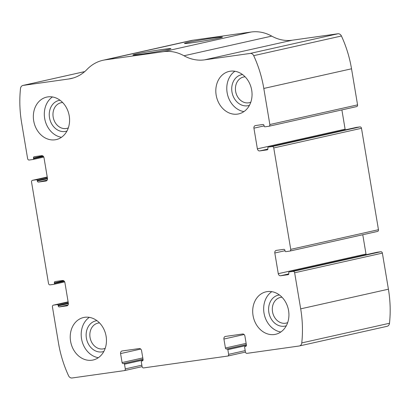 <?xml version="1.0" encoding="UTF-8"?>
<svg xmlns="http://www.w3.org/2000/svg" width="410" height="410" viewBox="0 0 410 410"><rect width="100%" height="100%" fill="white"/><g stroke="black" fill="none" stroke-linecap="round" stroke-linejoin="round"><path stroke-width="0.61" d="M294.646 272.773L300.689 308.853A106.867 87.965 77.4 0 1 301.775 342.909A3.956 3.26 77.4 0 1 299.367 345.968A3.956 3.26 77.4 0 1 299.156 346.004L246.979 353.353A1.584 1.302 77.4 0 1 245.426 351.975L244.642 347.296A0.789 0.651 77.4 0 1 245.159 346.424L245.641 346.353A1.189 0.979 77.4 0 0 246.415 345.046L244.913 336.077A2.373 1.953 77.4 0 0 242.582 334.006L225.469 336.42A2.373 1.953 77.4 0 0 225.341 336.441A2.373 1.953 77.4 0 0 223.921 339.029L225.423 348.003A1.189 0.979 77.4 0 0 226.586 349.038L227.073 348.971A0.789 0.651 77.4 0 1 227.847 349.658L228.631 354.337A1.584 1.302 77.4 0 1 227.688 356.064A1.584 1.302 77.4 0 1 227.601 356.08L143.633 367.908A1.584 1.302 77.4 0 1 142.08 366.53L141.296 361.845A0.789 0.651 77.4 0 1 141.814 360.974L142.296 360.908A1.189 0.979 77.4 0 0 143.07 359.601L141.568 350.627A2.373 1.953 77.4 0 0 139.236 348.561L122.124 350.97A2.373 1.953 77.4 0 0 121.995 350.996A2.373 1.953 77.4 0 0 120.576 353.584L122.077 362.558A1.189 0.979 77.4 0 0 123.241 363.593L123.728 363.521A0.789 0.651 77.4 0 1 124.502 364.213L125.286 368.892A1.584 1.302 77.4 0 1 124.343 370.619A1.584 1.302 77.4 0 1 124.256 370.635L72.078 377.984A3.956 3.26 77.4 0 1 68.567 375.755A106.867 87.965 77.4 0 1 58.471 342.965L52.434 306.88A1.584 1.302 77.4 0 1 53.377 305.153A1.584 1.302 77.4 0 1 53.464 305.137L57.338 304.594A0.789 0.651 77.4 0 1 58.112 305.281L58.21 305.87A1.189 0.979 77.4 0 0 59.378 306.9L66.804 305.855A2.373 1.953 77.4 0 0 66.932 305.834A2.373 1.953 77.4 0 0 68.352 303.241L64.893 282.567A2.373 1.953 77.4 0 0 62.561 280.502L55.135 281.547A1.189 0.979 77.4 0 0 54.361 282.854L54.458 283.438A0.789 0.651 77.4 0 1 53.946 284.309L50.066 284.853A1.584 1.302 77.4 0 1 48.513 283.474L31.544 182.05A1.584 1.302 77.4 0 1 32.487 180.323A1.584 1.302 77.4 0 1 32.575 180.308L36.449 179.759A0.789 0.651 77.4 0 1 37.223 180.451L37.32 181.035A1.189 0.979 77.4 0 0 38.489 182.071L45.915 181.025A2.373 1.953 77.4 0 0 46.043 181A2.373 1.953 77.4 0 0 47.463 178.411L44.003 157.732A2.373 1.953 77.4 0 0 41.671 155.667L34.245 156.712A1.189 0.979 77.4 0 0 33.471 158.019L33.569 158.603A0.789 0.651 77.4 0 1 33.051 159.475L29.177 160.023A1.584 1.302 77.4 0 1 27.624 158.644L21.586 122.559A106.867 87.965 77.4 0 1 20.5 88.504A3.956 3.26 77.4 0 1 22.904 85.449A3.956 3.26 77.4 0 1 23.119 85.408L68.762 78.981A44.331 36.49 77.4 0 0 71.145 78.546A44.331 36.49 77.4 0 0 87.033 69.418A44.331 36.49 77.4 0 1 102.925 60.29A44.331 36.49 77.4 0 1 105.303 59.86L163.436 51.67A44.331 36.49 77.4 0 1 183.993 55.765A44.331 36.49 77.4 0 0 204.549 59.86L250.197 53.428A3.956 3.26 77.4 0 1 253.703 55.663A106.867 87.965 77.4 0 1 263.804 88.447L269.841 124.532A1.584 1.302 77.4 0 1 268.893 126.26A1.584 1.302 77.4 0 1 268.811 126.275L264.937 126.818A0.789 0.651 77.4 0 1 264.158 126.131L264.06 125.547A1.189 0.979 77.4 0 0 262.897 124.512L255.466 125.557A2.373 1.953 77.4 0 0 255.343 125.583A2.373 1.953 77.4 0 0 253.923 128.171L257.383 148.845A2.373 1.953 77.4 0 0 259.709 150.916L267.141 149.87A1.189 0.979 77.4 0 0 267.914 148.563L267.812 147.979A0.789 0.651 77.4 0 1 268.33 147.108L272.204 146.56A1.584 1.302 77.4 0 1 273.757 147.938L290.731 249.367A1.584 1.302 77.4 0 1 289.788 251.089A1.584 1.302 77.4 0 1 289.701 251.104L285.826 251.653A0.789 0.651 77.4 0 1 285.047 250.961L284.95 250.377A1.189 0.979 77.4 0 0 283.787 249.347L276.355 250.392A2.373 1.953 77.4 0 0 276.232 250.413A2.373 1.953 77.4 0 0 274.813 253.006L278.272 273.68A2.373 1.953 77.4 0 0 280.599 275.745L288.03 274.7A1.189 0.979 77.4 0 0 288.804 273.393L288.707 272.809A0.789 0.651 77.4 0 1 289.219 271.938L293.094 271.394A1.584 1.302 77.4 0 1 294.646 272.773L382.376 253.113L388.413 289.199A106.867 87.965 77.4 0 1 389.5 323.254A3.956 3.26 77.4 0 1 387.096 326.309L299.367 345.968M355.972 127.469A0.789 0.651 77.4 0 1 356.054 127.448L359.934 126.905A1.584 1.302 77.4 0 1 361.487 128.284L378.456 229.708A1.584 1.302 77.4 0 1 377.513 231.435A1.584 1.302 77.4 0 1 377.425 231.45L289.87 251.069M102.925 60.29L190.65 40.636A44.331 36.49 77.4 0 1 193.033 40.2L251.166 32.016A44.331 36.49 77.4 0 1 271.722 36.111A44.331 36.49 77.4 0 0 292.279 40.2L337.922 33.774A3.956 3.26 77.4 0 1 341.433 36.003A106.867 87.965 77.4 0 1 351.529 68.793L357.566 104.878A1.584 1.302 77.4 0 1 356.623 106.605A1.584 1.302 77.4 0 1 356.536 106.62L268.981 126.239M141.25 54.222A19.25 0.723 170.5 0 1 132.948 55.037A19.25 0.723 170.5 0 1 151.797 51.122A19.25 0.723 170.5 0 1 170.898 48.687A19.25 0.723 170.5 0 1 160.541 51.05A19.25 0.723 170.5 0 1 141.25 54.222M192.787 42.676A19.25 0.723 170.5 0 1 184.485 43.491A19.25 0.723 170.5 0 1 203.339 39.57A19.25 0.723 170.5 0 1 222.435 37.136A19.25 0.723 170.5 0 1 212.083 39.498A19.25 0.723 170.5 0 1 192.787 42.676M345.307 129.857A2.373 1.953 77.4 0 1 345.107 129.191L341.884 109.906M366.197 254.687A2.373 1.953 77.4 0 1 365.997 254.021L362.773 234.735M376.862 252.299A0.789 0.651 77.4 0 1 376.949 252.283L289.219 271.938M382.376 253.113A1.584 1.302 77.4 0 0 380.823 251.735L376.949 252.283M288.573 310.56A21.771 17.917 -102.6 0 0 266.054 291.817A21.771 17.917 -102.6 0 0 253.329 316.981A21.771 17.917 -102.6 0 0 275.571 334.304A21.771 17.917 -102.6 0 0 288.573 310.56M251.694 90.154A21.771 17.917 -102.6 0 0 229.169 71.412A21.771 17.917 -102.6 0 0 216.444 96.575A21.771 17.917 -102.6 0 0 238.692 113.898A21.771 17.917 -102.6 0 0 251.694 90.154M106.108 336.256A21.771 17.917 -102.6 0 0 83.584 317.514A21.771 17.917 -102.6 0 0 70.858 342.678A21.771 17.917 -102.6 0 0 93.101 360A21.771 17.917 -102.6 0 0 106.108 336.256M69.223 115.851A21.771 17.917 -102.6 0 0 46.699 97.108A21.771 17.917 -102.6 0 0 33.974 122.272A21.771 17.917 -102.6 0 0 56.221 139.595A21.771 17.917 -102.6 0 0 69.223 115.851M62.638 102.515A13.156 10.829 -102.6 0 0 61.034 102.725A13.156 10.829 -102.6 0 0 53.341 117.931A13.156 10.829 -102.6 0 0 66.784 128.397A13.156 10.829 -102.6 0 0 68.326 127.905M60.06 100.26A15.831 13.033 -102.6 0 0 49.707 118.746A15.831 13.033 -102.6 0 0 66.958 131.046M52.424 96.955A21.771 17.917 -102.6 0 0 44.941 119.812A21.771 17.917 -102.6 0 0 61.464 137.294M99.517 322.921A13.156 10.829 -102.6 0 0 97.918 323.131A13.156 10.829 -102.6 0 0 90.226 338.337A13.156 10.829 -102.6 0 0 103.668 348.808A13.156 10.829 -102.6 0 0 105.206 348.31M96.944 320.666A15.831 13.033 -102.6 0 0 86.592 339.152A15.831 13.033 -102.6 0 0 103.843 351.452M89.308 317.361A21.771 17.917 -102.6 0 0 81.826 340.218A21.771 17.917 -102.6 0 0 98.344 357.699M245.108 76.819A13.156 10.829 -102.6 0 0 243.504 77.029A13.156 10.829 -102.6 0 0 235.811 92.235A13.156 10.829 -102.6 0 0 249.254 102.7A13.156 10.829 -102.6 0 0 250.792 102.208M242.53 74.564A15.831 13.033 -102.6 0 0 232.178 93.049A15.831 13.033 -102.6 0 0 249.429 105.349M234.894 71.258A21.771 17.917 -102.6 0 0 227.412 94.115A21.771 17.917 -102.6 0 0 243.935 111.597M281.988 297.224A13.156 10.829 -102.6 0 0 280.389 297.434A13.156 10.829 -102.6 0 0 272.696 312.64A13.156 10.829 -102.6 0 0 286.139 323.111A13.156 10.829 -102.6 0 0 287.676 322.614M279.415 294.969A15.831 13.033 -102.6 0 0 269.062 313.455A15.831 13.033 -102.6 0 0 286.313 325.755M271.779 291.664A21.771 17.917 -102.6 0 0 264.291 314.521A21.771 17.917 -102.6 0 0 280.814 332.003M388.413 289.199L300.689 308.853M378.456 229.708L290.731 249.367M361.487 128.284L273.757 147.938M124.343 370.619L142.101 366.642L124.425 370.599M227.688 356.064L245.446 352.087L227.77 356.044M351.529 68.793L263.804 88.447M341.433 36.003L253.703 55.663M357.566 104.878L269.841 124.532M389.5 323.254L301.775 342.909M84.742 71.601L23.119 85.408M73.482 77.926L68.762 78.981M193.033 40.2L105.303 59.86M251.166 32.016L163.436 51.67M271.722 36.111L183.993 55.765M292.279 40.2L204.549 59.86M337.922 33.774L250.197 53.428M264.117 125.885L253.923 128.171M345.107 129.191L257.383 148.845M267.904 149.081L259.709 150.916M356.054 127.448L268.33 147.108M359.934 126.905L272.204 146.56M285.006 250.72L274.813 253.006M365.997 254.021L278.272 273.68M288.794 273.911L280.599 275.745M380.823 251.735L293.094 271.394M244.083 334.514L223.921 339.029M246.133 343.365L225.423 348.003M246.343 344.61L226.586 349.038M246.348 344.651L227.073 348.971M246.415 345.497L227.847 349.658M245.2 350.627L228.631 354.337M140.738 349.069L120.576 353.584M142.788 357.915L122.077 362.558M142.998 359.165L123.241 363.593M143.003 359.206L123.728 363.521M143.07 360.052L124.502 364.213M141.855 365.182L125.286 368.892M53.377 305.153L68.116 301.852L53.464 305.137M68.173 302.165L57.338 304.594M68.311 303L58.112 305.281M68.388 303.59L58.21 305.87M68.075 304.953L59.378 306.9M63.724 280.753L54.361 282.854M64.283 281.234L54.458 283.438M53.987 284.299L64.693 281.901L54.028 284.289M43.803 157.066L33.138 159.459M43.393 156.405L33.569 158.603M42.835 155.923L33.471 158.019M47.186 180.118L38.489 182.071M47.498 178.755L37.32 181.035M47.422 178.165L37.223 180.451M47.283 177.335L36.449 179.759M32.487 180.323L47.227 177.017L32.575 180.308M84.757 71.586L22.904 85.449M356.623 106.605L268.893 126.26M356.013 127.459L268.289 147.113M377.513 231.435L289.788 251.089M376.903 252.288L289.178 271.948M43.803 157.071L33.097 159.47"/></g></svg>

